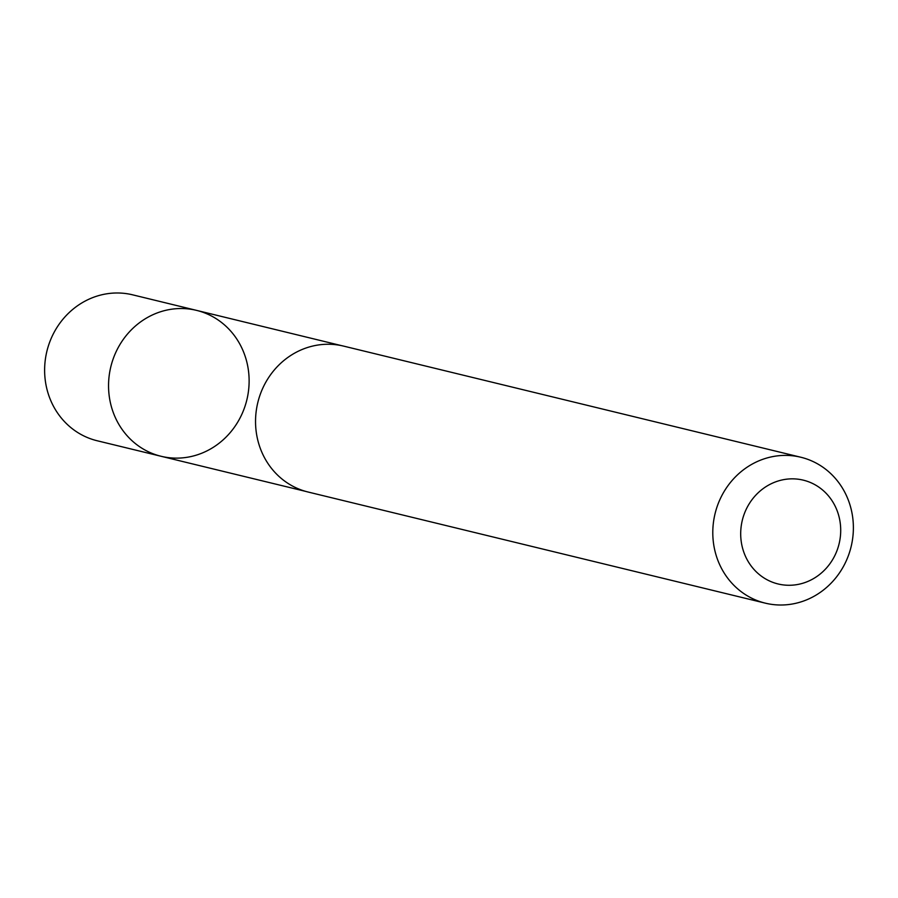 <?xml version="1.0" encoding="UTF-8"?>
<svg xmlns="http://www.w3.org/2000/svg" width="898" height="898" viewBox="0 0 898 898"><rect width="100%" height="100%" fill="white"/><g stroke="black" fill="none" stroke-linecap="round" stroke-linejoin="round"><path stroke-width="1.35" d="M149.27 316.511A75.073 69.988 -76.3 0 1 196.572 310.382A75.073 69.988 -76.3 0 1 246.849 399.868A75.073 69.988 -76.3 0 1 161.112 456.285A75.073 69.988 -76.3 0 1 108.826 392.415A75.073 69.988 -76.3 0 1 149.27 316.511A75.073 69.988 -76.3 0 1 196.572 310.382L132.657 294.836A75.084 69.999 103.7 0 0 85.355 300.965A75.084 69.999 103.7 0 0 44.9 376.879A75.084 69.999 103.7 0 0 97.186 440.761L161.112 456.285A75.073 69.988 -76.3 0 1 108.826 392.415A75.073 69.988 -76.3 0 1 149.27 316.511M800.814 457.239L343.564 346.1A75.084 69.999 103.7 0 0 257.816 402.529A75.084 69.999 103.7 0 0 308.104 492.025L765.354 603.164A75.084 69.999 103.7 0 0 812.645 597.024A75.084 69.999 103.7 0 0 853.1 521.121A75.084 69.999 103.7 0 0 800.814 457.239A75.084 69.999 103.7 0 0 715.066 513.667A75.084 69.999 103.7 0 0 765.354 603.164M811.736 579.592A53.409 49.794 103.7 0 0 819.47 487.569A53.409 49.794 103.7 0 0 740.895 529.001A53.409 49.794 103.7 0 0 811.736 579.592M341.476 345.629L196.572 310.382M306.016 491.475L161.112 456.285"/></g></svg>

